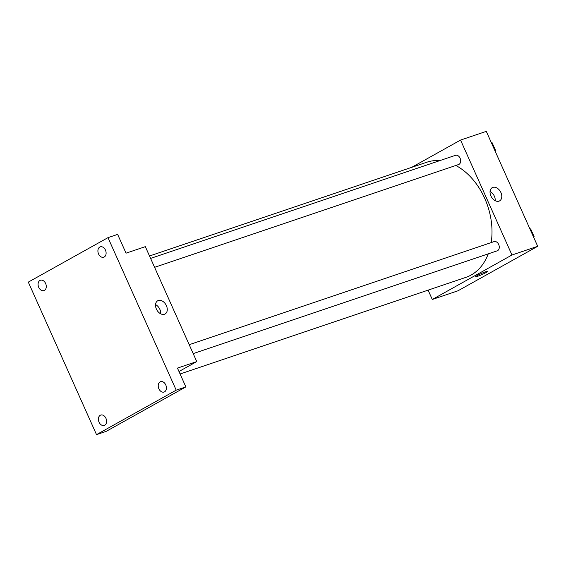 <?xml version="1.0" encoding="UTF-8"?>
<svg xmlns="http://www.w3.org/2000/svg" width="566" height="566" viewBox="0 0 566 566"><rect width="100%" height="100%" fill="white"/><g stroke="black" fill="none" stroke-linecap="round" stroke-linejoin="round"><path stroke-width="0.85" d="M411.673 167.352L460.554 140.071L486.286 131.369L537.7 246.302L458.014 290.775L432.283 299.478L428.101 290.139M180.087 373.992L465.889 277.361A60.788 43.518 -108.7 0 0 488.253 253.851M491.175 242.595A60.788 43.518 -108.7 0 0 455.828 165.477M439.803 160.624A60.788 43.518 -108.7 0 0 426.948 162.187L149.516 255.988M460.554 140.071L511.968 255.004L432.283 299.478M193.19 353.616L497.189 250.83A4.861 3.481 -108.7 0 0 498.929 245.106A4.861 3.481 -108.7 0 0 494.076 241.611L189.2 344.694M150.598 258.407L455.474 155.325A4.861 3.481 71.3 0 1 460.222 158.515A4.861 3.481 71.3 0 1 459.012 164.352A4.861 3.481 71.3 0 1 458.587 164.543L154.589 267.329M511.968 255.004L537.7 246.302M492.83 187.388A7.57 5.243 -119.2 0 1 500.712 192.143A7.57 5.243 -119.2 0 1 499.601 200.88A7.57 5.243 -119.2 0 1 491.338 196.827A7.57 5.243 -119.2 0 1 492.222 187.664A7.57 5.243 -119.2 0 1 492.83 187.388M487.878 271.248A6.686 0.616 -24.1 0 1 486.194 272.479A6.686 0.616 -24.1 0 1 479.621 275.557A6.686 0.616 -24.1 0 1 475.666 276.71A6.686 0.616 -24.1 0 1 481.525 273.42A6.686 0.616 -24.1 0 1 487.878 271.248A6.686 0.616 -24.1 0 1 486.194 272.479A6.686 0.616 -24.1 0 1 479.621 275.557A6.686 0.616 -24.1 0 1 475.666 276.703M490.057 191.478A7.57 5.243 -119.2 0 1 495.215 200.718M107.986 237.649L176.21 390.158L96.517 434.631L28.3 282.123L107.986 237.649L117.636 234.388L126.041 253.172L145.342 246.649L196.756 361.582L178.976 371.501M96.517 434.631L106.167 431.37L185.86 386.896L176.21 390.158M196.756 361.582L177.455 368.105L185.86 386.896M158.317 300.496A7.57 5.243 -119.2 0 1 166.199 305.251A7.57 5.243 -119.2 0 1 165.088 313.988A7.57 5.243 -119.2 0 1 156.824 309.927A7.57 5.243 -119.2 0 1 157.709 300.765A7.57 5.243 -119.2 0 1 158.317 300.496M155.544 304.586A7.57 5.243 -119.2 0 1 160.702 313.826M158.876 388.778A5.469 3.92 71.3 0 1 160.567 381.675A5.469 3.92 71.3 0 1 165.767 384.93A5.469 3.92 71.3 0 1 164.076 392.04A5.469 3.92 71.3 0 1 158.876 388.778M98.562 253.957A5.469 3.92 71.3 0 1 100.26 246.847A5.469 3.92 71.3 0 1 105.46 250.108A5.469 3.92 71.3 0 1 103.762 257.212A5.469 3.92 71.3 0 1 98.562 253.957M38.736 287.351A5.469 3.92 71.3 0 1 40.434 280.241A5.469 3.92 71.3 0 1 45.634 283.502A5.469 3.92 71.3 0 1 43.936 290.606A5.469 3.92 71.3 0 1 38.736 287.351M99.05 422.172A5.469 3.92 71.3 0 1 100.741 415.062A5.469 3.92 71.3 0 1 105.941 418.324A5.469 3.92 71.3 0 1 104.25 425.434A5.469 3.92 71.3 0 1 99.05 422.172M491.267 142.498L492.08 142.667L495.505 150.323L495.137 151.143M491.437 142.88L492.08 142.667M494.861 150.535L495.505 150.323M529.868 228.791L530.682 228.954L534.106 236.609L533.731 237.437M530.038 229.166L530.682 228.954M533.462 236.829L534.106 236.609"/></g></svg>
